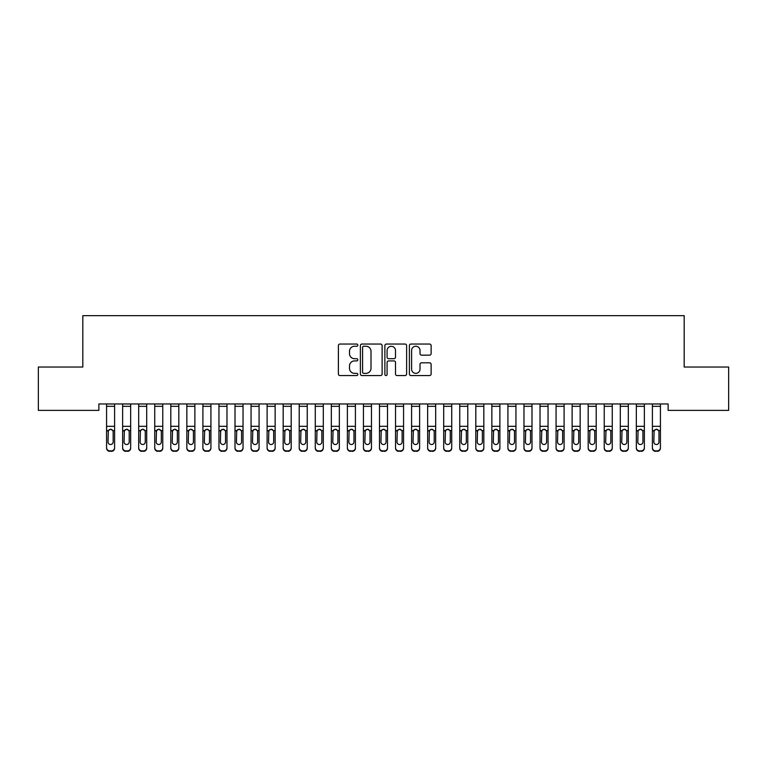 <?xml version="1.0" encoding="UTF-8"?>
<svg xmlns="http://www.w3.org/2000/svg" width="767" height="767" viewBox="0 0 767 767"><rect width="100%" height="100%" fill="white"/><g stroke="black" fill="none" stroke-linecap="round" stroke-linejoin="round"><path stroke-width="1.15" d="M357.815 345.15A1.103 1.103 0 0 0 356.713 344.047L339.973 344.047A1.572 1.572 0 0 0 338.391 345.62L338.391 373.989A1.572 1.572 0 0 0 339.973 375.562L356.713 375.562A1.103 1.103 0 0 0 357.815 374.459A1.103 1.103 0 0 0 356.713 373.356L354.546 373.356A5.043 5.043 0 0 1 349.503 368.313L349.503 365.955A5.043 5.043 0 0 1 354.546 360.912L356.713 360.912A1.103 1.103 0 0 0 357.815 359.809A1.103 1.103 0 0 0 356.713 358.707L354.546 358.707A5.043 5.043 0 0 1 349.503 353.664L349.503 351.296A5.043 5.043 0 0 1 354.546 346.253L356.713 346.253A1.103 1.103 0 0 0 357.815 345.15M429.549 355.159A1.572 1.572 0 0 0 431.131 353.577L431.131 345.62A1.572 1.572 0 0 0 429.549 344.047L410.959 344.047A1.572 1.572 0 0 0 409.386 345.62L409.386 373.989A1.572 1.572 0 0 0 410.959 375.562L429.549 375.562A1.572 1.572 0 0 0 431.131 373.989L431.131 364.373A1.572 1.572 0 0 0 429.549 362.801L421.591 362.801A1.572 1.572 0 0 0 420.019 364.373L420.019 369.138A4.219 4.219 0 0 1 415.8 373.356A4.219 4.219 0 0 1 411.591 369.138L411.591 350.471A4.219 4.219 0 0 1 415.8 346.253A4.219 4.219 0 0 1 420.019 350.471L420.019 353.577A1.572 1.572 0 0 0 421.591 355.159L429.549 355.159M668.124 403.95L98.876 403.95L98.876 410.374L38.35 410.374L38.35 367.029L82.817 367.029L82.817 315.659L684.183 315.659L684.183 367.029L728.65 367.029L728.65 410.374L668.124 410.374L668.124 403.95M382.119 345.62A1.572 1.572 0 0 0 380.547 344.047L361.947 344.047A1.572 1.572 0 0 0 360.375 345.62L360.375 373.989A1.572 1.572 0 0 0 361.947 375.562L380.547 375.562A1.572 1.572 0 0 0 382.119 373.989L382.119 345.62M386.453 344.047L405.053 344.047A1.572 1.572 0 0 1 406.625 345.62L406.625 373.989A1.572 1.572 0 0 1 405.053 375.562L397.095 375.562A1.572 1.572 0 0 1 395.513 373.989L395.513 362.484A1.572 1.572 0 0 0 393.941 360.912L388.658 360.912A1.572 1.572 0 0 0 387.086 362.484L387.086 374.459A1.103 1.103 0 0 1 385.983 375.562A1.103 1.103 0 0 1 384.881 374.459L384.881 345.62A1.572 1.572 0 0 1 386.453 344.047M363.683 346.253A1.103 1.103 0 0 0 362.58 347.355L362.58 372.254A1.103 1.103 0 0 0 363.683 373.356L365.974 373.356A5.043 5.043 0 0 0 371.007 368.313L371.007 351.296A5.043 5.043 0 0 0 365.974 346.253L363.683 346.253M395.513 350.548A4.219 4.219 0 0 0 391.304 346.329A4.219 4.219 0 0 0 387.086 350.548L387.086 357.125A1.572 1.572 0 0 0 388.658 358.707L393.941 358.707A1.572 1.572 0 0 0 395.513 357.125L395.513 350.548M106.575 431.054L106.575 447.688A3.212 3.193 -0 0 0 109.786 450.881L111.397 450.881A3.212 3.193 -0 0 0 114.599 447.688L114.599 448.149A3.212 3.193 180 0 1 111.397 451.341L111.397 450.881M113.161 441.945L113.161 431.783L113.161 441.945A2.569 2.55 180 0 1 110.592 444.505A2.569 2.55 180 0 0 113.161 441.945M108.022 442.415L108.022 441.945A2.569 2.55 180 0 0 110.592 444.505M109.25 429.578L108.022 431.543M111.934 429.578L110.592 429.194L112.874 430.594L113.161 431.783M106.575 447.688L106.575 403.988L114.599 403.988L114.599 448.149M109.786 450.881L111.397 451.341M109.786 451.341A3.212 3.193 180 0 1 106.575 448.149M106.575 430.594L108.31 430.594L108.022 441.945M108.31 430.594L110.592 429.194M122.634 406.328L130.658 406.328L130.658 403.988L122.634 403.988L122.634 447.688A3.212 3.193 -0 0 0 125.846 450.881L127.447 450.881A3.212 3.193 -0 0 0 130.658 447.688L130.658 448.149A3.212 3.193 180 0 1 127.447 451.341L127.447 450.881M130.658 431.054L130.658 448.149M129.211 441.945L129.211 431.783L129.211 441.945A2.569 2.55 180 0 1 126.641 444.505A2.569 2.55 180 0 0 129.211 441.945M124.072 442.415L124.072 441.945A2.569 2.55 180 0 0 126.641 444.505M125.309 429.578L124.072 431.543M127.984 429.578L126.641 429.194L128.933 430.594L129.211 431.783M138.683 406.328L146.708 406.328L146.708 403.988L138.683 403.988L138.683 447.688A3.212 3.193 -0 0 0 141.895 450.881L143.496 450.881A3.212 3.193 -0 0 0 146.708 447.688L146.708 448.149A3.212 3.193 180 0 1 143.496 451.341L143.496 450.881M146.708 431.054L146.708 448.149M145.27 441.945L145.27 431.783L145.27 441.945A2.569 2.55 180 0 1 142.7 444.505A2.569 2.55 180 0 0 145.27 441.945M140.131 442.415L140.131 441.945A2.569 2.55 180 0 0 142.7 444.505M141.358 429.578L140.131 431.543M144.043 429.578L142.7 429.194L144.982 430.594L145.27 431.783M130.658 406.328L130.658 447.688M125.846 450.881L127.447 451.341M125.846 451.341A3.212 3.193 180 0 1 122.634 448.149M122.634 430.594L124.359 430.594L124.072 441.945M124.359 430.594L126.641 429.194M146.708 406.328L146.708 447.688M141.895 450.881L143.496 451.341M141.895 451.341A3.212 3.193 180 0 1 138.683 448.149M138.683 430.594L140.409 430.594L140.131 441.945M140.409 430.594L142.7 429.194M154.742 406.328L162.767 406.328L162.767 403.988L154.742 403.988L154.742 447.688A3.212 3.193 -0 0 0 157.944 450.881L159.555 450.881A3.212 3.193 -0 0 0 162.767 447.688L162.767 448.149A3.212 3.193 180 0 1 159.555 451.341L159.555 450.881M162.767 431.054L162.767 448.149M161.319 441.945L161.319 431.783L161.319 441.945A2.569 2.55 180 0 1 158.75 444.505A2.569 2.55 180 0 0 161.319 441.945M156.18 442.415L156.18 441.945A2.569 2.55 180 0 0 158.75 444.505M157.408 429.578L156.18 431.543M160.092 429.578L158.75 429.194L161.032 430.594L161.319 431.783M170.792 406.328L178.816 406.328L178.816 403.988L170.792 403.988L170.792 447.688A3.212 3.193 -0 0 0 174.004 450.881L175.605 450.881A3.212 3.193 -0 0 0 178.816 447.688L178.816 448.149A3.212 3.193 180 0 1 175.605 451.341L175.605 450.881M178.816 431.054L178.816 448.149M177.369 441.945L177.369 431.783L177.369 441.945A2.569 2.55 180 0 1 174.809 444.505A2.569 2.55 180 0 0 177.369 441.945M172.239 442.415L172.239 441.945A2.569 2.55 180 0 0 174.809 444.505M173.467 429.578L172.239 431.543M176.142 429.578L174.809 429.194L177.091 430.594L177.369 431.783M162.767 406.328L162.767 447.688M157.944 450.881L159.555 451.341M157.944 451.341A3.212 3.193 180 0 1 154.742 448.149M154.742 430.594L156.468 430.594L156.18 441.945M156.468 430.594L158.75 429.194M178.816 406.328L178.816 447.688M174.004 450.881L175.605 451.341M174.004 451.341A3.212 3.193 180 0 1 170.792 448.149M170.792 430.594L172.517 430.594L172.239 441.945M172.517 430.594L174.809 429.194M186.841 406.328L194.876 406.328L194.876 403.988L186.841 403.988L186.841 447.688A3.212 3.193 -0 0 0 190.053 450.881L191.664 450.881A3.212 3.193 -0 0 0 194.876 447.688L194.876 448.149A3.212 3.193 180 0 1 191.664 451.341L191.664 450.881M194.876 431.054L194.876 448.149M193.428 441.945L193.428 431.783L193.428 441.945A2.569 2.55 180 0 1 190.858 444.505A2.569 2.55 180 0 0 193.428 441.945M188.289 442.415L188.289 441.945A2.569 2.55 180 0 0 190.858 444.505M189.516 429.578L188.289 431.543M192.201 429.578L190.858 429.194L193.14 430.594L193.428 431.783M194.876 406.328L194.876 447.688M190.053 450.881L191.664 451.341M190.053 451.341A3.212 3.193 180 0 1 186.841 448.149M186.841 430.594L188.577 430.594L188.289 441.945M188.577 430.594L190.858 429.194M202.9 406.328L210.925 406.328L210.925 403.988L202.9 403.988L202.9 447.688A3.212 3.193 -0 0 0 206.112 450.881L207.713 450.881A3.212 3.193 -0 0 0 210.925 447.688L210.925 448.149A3.212 3.193 180 0 1 207.713 451.341L207.713 450.881M210.925 431.054L210.925 448.149M209.477 441.945L209.477 431.783L209.477 441.945A2.569 2.55 180 0 1 206.908 444.505A2.569 2.55 180 0 0 209.477 441.945M204.338 442.415L204.338 441.945A2.569 2.55 180 0 0 206.908 444.505M205.575 429.578L204.338 431.543M208.25 429.578L206.908 429.194L209.199 430.594L209.477 431.783M210.925 406.328L210.925 447.688M206.112 450.881L207.713 451.341M206.112 451.341A3.212 3.193 180 0 1 202.9 448.149M202.9 430.594L204.626 430.594L204.338 441.945M204.626 430.594L206.908 429.194M218.95 406.328L226.974 406.328L226.974 403.988L218.95 403.988L218.95 447.688A3.212 3.193 -0 0 0 222.162 450.881L223.772 450.881A3.212 3.193 -0 0 0 226.974 447.688L226.974 448.149A3.212 3.193 180 0 1 223.772 451.341L223.772 450.881M226.974 431.054L226.974 448.149M225.536 441.945L225.536 431.783L225.536 441.945A2.569 2.55 180 0 1 222.967 444.505A2.569 2.55 180 0 0 225.536 441.945M220.397 442.415L220.397 441.945A2.569 2.55 180 0 0 222.967 444.505M221.625 429.578L220.397 431.543M224.309 429.578L222.967 429.194L225.249 430.594L225.536 431.783M226.974 406.328L226.974 447.688M222.162 450.881L223.772 451.341M222.162 451.341A3.212 3.193 180 0 1 218.95 448.149M218.95 430.594L220.685 430.594L220.397 441.945M220.685 430.594L222.967 429.194M235.009 406.328L243.034 406.328L243.034 403.988L235.009 403.988L235.009 447.688A3.212 3.193 -0 0 0 238.221 450.881L239.822 450.881A3.212 3.193 -0 0 0 243.034 447.688L243.034 448.149A3.212 3.193 180 0 1 239.822 451.341L239.822 450.881M243.034 431.054L243.034 448.149M241.586 441.945L241.586 431.783L241.586 441.945A2.569 2.55 180 0 1 239.016 444.505A2.569 2.55 180 0 0 241.586 441.945M236.447 442.415L236.447 441.945A2.569 2.55 180 0 0 239.016 444.505M237.674 429.578L236.447 431.543M240.359 429.578L239.016 429.194L241.298 430.594L241.586 431.783M243.034 406.328L243.034 447.688M238.221 450.881L239.822 451.341M238.221 451.341A3.212 3.193 180 0 1 235.009 448.149M235.009 430.594L236.735 430.594L236.447 441.945M236.735 430.594L239.016 429.194M251.058 406.328L259.083 406.328L259.083 403.988L251.058 403.988L251.058 447.688A3.212 3.193 -0 0 0 254.27 450.881L255.871 450.881A3.212 3.193 -0 0 0 259.083 447.688L259.083 448.149A3.212 3.193 180 0 1 255.871 451.341L255.871 450.881M259.083 431.054L259.083 448.149M257.645 441.945L257.645 431.783L257.645 441.945A2.569 2.55 180 0 1 255.075 444.505A2.569 2.55 180 0 0 257.645 441.945M252.506 442.415L252.506 441.945A2.569 2.55 180 0 0 255.075 444.505M253.733 429.578L252.506 431.543M256.408 429.578L255.075 429.194L257.357 430.594L257.645 431.783M259.083 406.328L259.083 447.688M254.27 450.881L255.871 451.341M254.27 451.341A3.212 3.193 180 0 1 251.058 448.149M251.058 430.594L252.784 430.594L252.506 441.945M252.784 430.594L255.075 429.194M267.108 406.328L275.142 406.328L275.142 403.988L267.108 403.988L267.108 447.688A3.212 3.193 -0 0 0 270.32 450.881L271.93 450.881A3.212 3.193 -0 0 0 275.142 447.688L275.142 448.149A3.212 3.193 180 0 1 271.93 451.341L271.93 450.881M275.142 431.054L275.142 448.149M273.694 441.945L273.694 431.783L273.694 441.945A2.569 2.55 180 0 1 271.125 444.505A2.569 2.55 180 0 0 273.694 441.945M268.555 442.415L268.555 441.945A2.569 2.55 180 0 0 271.125 444.505M269.783 429.578L268.555 431.543M272.467 429.578L271.125 429.194L273.407 430.594L273.694 431.783M275.142 406.328L275.142 447.688M270.32 450.881L271.93 451.341M270.32 451.341A3.212 3.193 180 0 1 267.108 448.149M267.108 430.594L268.843 430.594L268.555 441.945M268.843 430.594L271.125 429.194M283.167 406.328L291.192 406.328L291.192 403.988L283.167 403.988L283.167 447.688A3.212 3.193 -0 0 0 286.379 450.881L287.98 450.881A3.212 3.193 -0 0 0 291.192 447.688L291.192 448.149A3.212 3.193 180 0 1 287.98 451.341L287.98 450.881M291.192 431.054L291.192 448.149M289.744 441.945L289.744 431.783L289.744 441.945A2.569 2.55 180 0 1 287.174 444.505A2.569 2.55 180 0 0 289.744 441.945M284.615 442.415L284.615 441.945A2.569 2.55 180 0 0 287.174 444.505M285.842 429.578L284.615 431.543M288.517 429.578L287.174 429.194L289.466 430.594L289.744 431.783M291.192 406.328L291.192 447.688M286.379 450.881L287.98 451.341M286.379 451.341A3.212 3.193 180 0 1 283.167 448.149M283.167 430.594L284.893 430.594L284.615 441.945M284.893 430.594L287.174 429.194M299.216 406.328L307.251 406.328L307.251 403.988L299.216 403.988L299.216 447.688A3.212 3.193 -0 0 0 302.428 450.881L304.039 450.881A3.212 3.193 -0 0 0 307.251 447.688L307.251 448.149A3.212 3.193 180 0 1 304.039 451.341L304.039 450.881M307.251 431.054L307.251 448.149M305.803 441.945L305.803 431.783L305.803 441.945A2.569 2.55 180 0 1 303.233 444.505A2.569 2.55 180 0 0 305.803 441.945M300.664 442.415L300.664 441.945A2.569 2.55 180 0 0 303.233 444.505M301.891 429.578L300.664 431.543M304.576 429.578L303.233 429.194L305.515 430.594L305.803 431.783M307.251 406.328L307.251 447.688M302.428 450.881L304.039 451.341M302.428 451.341A3.212 3.193 180 0 1 299.216 448.149M299.216 430.594L300.952 430.594L300.664 441.945M300.952 430.594L303.233 429.194M315.275 406.328L323.3 406.328L323.3 403.988L315.275 403.988L315.275 447.688A3.212 3.193 -0 0 0 318.487 450.881L320.088 450.881A3.212 3.193 -0 0 0 323.3 447.688L323.3 448.149A3.212 3.193 180 0 1 320.088 451.341L320.088 450.881M323.3 431.054L323.3 448.149M321.852 441.945L321.852 431.783L321.852 441.945A2.569 2.55 180 0 1 319.283 444.505A2.569 2.55 180 0 0 321.852 441.945M316.713 442.415L316.713 441.945A2.569 2.55 180 0 0 319.283 444.505M317.95 429.578L316.713 431.543M320.625 429.578L319.283 429.194L321.574 430.594L321.852 431.783M323.3 406.328L323.3 447.688M318.487 450.881L320.088 451.341M318.487 451.341A3.212 3.193 180 0 1 315.275 448.149M315.275 430.594L317.001 430.594L316.713 441.945M317.001 430.594L319.283 429.194M331.325 406.328L339.35 406.328L339.35 403.988L331.325 403.988L331.325 447.688A3.212 3.193 -0 0 0 334.537 450.881L336.138 450.881A3.212 3.193 -0 0 0 339.35 447.688L339.35 448.149A3.212 3.193 180 0 1 336.138 451.341L336.138 450.881M339.35 431.054L339.35 448.149M337.911 441.945L337.911 431.783L337.911 441.945A2.569 2.55 180 0 1 335.342 444.505A2.569 2.55 180 0 0 337.911 441.945M332.773 442.415L332.773 441.945A2.569 2.55 180 0 0 335.342 444.505M334 429.578L332.773 431.543M336.684 429.578L335.342 429.194L337.624 430.594L337.911 431.783M339.35 406.328L339.35 447.688M334.537 450.881L336.138 451.341M334.537 451.341A3.212 3.193 180 0 1 331.325 448.149M331.325 430.594L333.051 430.594L332.773 441.945M333.051 430.594L335.342 429.194M347.384 406.328L355.409 406.328L355.409 403.988L347.384 403.988L347.384 447.688A3.212 3.193 -0 0 0 350.586 450.881L352.197 450.881A3.212 3.193 -0 0 0 355.409 447.688L355.409 448.149A3.212 3.193 180 0 1 352.197 451.341L352.197 450.881M355.409 431.054L355.409 448.149M353.961 441.945L353.961 431.783L353.961 441.945A2.569 2.55 180 0 1 351.391 444.505A2.569 2.55 180 0 0 353.961 441.945M348.822 442.415L348.822 441.945A2.569 2.55 180 0 0 351.391 444.505M350.049 429.578L348.822 431.543M352.734 429.578L351.391 429.194L353.673 430.594L353.961 431.783M355.409 406.328L355.409 447.688M350.586 450.881L352.197 451.341M350.586 451.341A3.212 3.193 180 0 1 347.384 448.149M347.384 430.594L349.11 430.594L348.822 441.945M349.11 430.594L351.391 429.194M363.433 406.328L371.458 406.328L371.458 403.988L363.433 403.988L363.433 447.688A3.212 3.193 -0 0 0 366.645 450.881L368.246 450.881A3.212 3.193 -0 0 0 371.458 447.688L371.458 448.149A3.212 3.193 180 0 1 368.246 451.341L368.246 450.881M371.458 431.054L371.458 448.149M370.01 441.945L370.01 431.783L370.01 441.945A2.569 2.55 180 0 1 367.451 444.505A2.569 2.55 180 0 0 370.01 441.945M364.881 442.415L364.881 441.945A2.569 2.55 180 0 0 367.451 444.505M366.108 429.578L364.881 431.543M368.783 429.578L367.451 429.194L369.732 430.594L370.01 431.783M371.458 406.328L371.458 447.688M366.645 450.881L368.246 451.341M366.645 451.341A3.212 3.193 180 0 1 363.433 448.149M363.433 430.594L365.159 430.594L364.881 441.945M365.159 430.594L367.451 429.194M379.483 406.328L387.517 406.328L387.517 403.988L379.483 403.988L379.483 447.688A3.212 3.193 -0 0 0 382.695 450.881L384.305 450.881A3.212 3.193 -0 0 0 387.517 447.688L387.517 448.149A3.212 3.193 180 0 1 384.305 451.341L384.305 450.881M387.517 431.054L387.517 448.149M386.069 441.945L386.069 431.783L386.069 441.945A2.569 2.55 180 0 1 383.5 444.505A2.569 2.55 180 0 0 386.069 441.945M380.931 442.415L380.931 441.945A2.569 2.55 180 0 0 383.5 444.505M382.158 429.578L380.931 431.543M384.842 429.578L383.5 429.194L385.782 430.594L386.069 431.783M387.517 406.328L387.517 447.688M382.695 450.881L384.305 451.341M382.695 451.341A3.212 3.193 180 0 1 379.483 448.149M379.483 430.594L381.218 430.594L380.931 441.945M381.218 430.594L383.5 429.194M395.542 406.328L403.567 406.328L403.567 403.988L395.542 403.988L395.542 447.688A3.212 3.193 -0 0 0 398.754 450.881L400.355 450.881A3.212 3.193 -0 0 0 403.567 447.688L403.567 448.149A3.212 3.193 180 0 1 400.355 451.341L400.355 450.881M403.567 431.054L403.567 448.149M402.119 441.945L402.119 431.783L402.119 441.945A2.569 2.55 180 0 1 399.549 444.505A2.569 2.55 180 0 0 402.119 441.945M396.99 442.415L396.99 441.945A2.569 2.55 180 0 0 399.549 444.505M398.217 429.578L396.99 431.543M400.892 429.578L399.549 429.194L401.841 430.594L402.119 431.783M403.567 406.328L403.567 447.688M398.754 450.881L400.355 451.341M398.754 451.341A3.212 3.193 180 0 1 395.542 448.149M395.542 430.594L397.268 430.594L396.99 441.945M397.268 430.594L399.549 429.194M411.591 406.328L419.616 406.328L419.616 403.988L411.591 403.988L411.591 447.688A3.212 3.193 -0 0 0 414.803 450.881L416.414 450.881A3.212 3.193 -0 0 0 419.616 447.688L419.616 448.149A3.212 3.193 180 0 1 416.414 451.341L416.414 450.881M419.616 431.054L419.616 448.149M418.178 441.945L418.178 431.783L418.178 441.945A2.569 2.55 180 0 1 415.609 444.505A2.569 2.55 180 0 0 418.178 441.945M413.039 442.415L413.039 441.945A2.569 2.55 180 0 0 415.609 444.505M414.266 429.578L413.039 431.543M416.951 429.578L415.609 429.194L417.89 430.594L418.178 431.783M419.616 406.328L419.616 447.688M414.803 450.881L416.414 451.341M414.803 451.341A3.212 3.193 180 0 1 411.591 448.149M411.591 430.594L413.327 430.594L413.039 441.945M413.327 430.594L415.609 429.194M427.65 406.328L435.675 406.328L435.675 403.988L427.65 403.988L427.65 447.688A3.212 3.193 -0 0 0 430.862 450.881L432.463 450.881A3.212 3.193 -0 0 0 435.675 447.688L435.675 448.149A3.212 3.193 180 0 1 432.463 451.341L432.463 450.881M435.675 431.054L435.675 448.149M434.227 441.945L434.227 431.783L434.227 441.945A2.569 2.55 180 0 1 431.658 444.505A2.569 2.55 180 0 0 434.227 441.945M429.089 442.415L429.089 441.945A2.569 2.55 180 0 0 431.658 444.505M430.316 429.578L429.089 431.543M433 429.578L431.658 429.194L433.949 430.594L434.227 431.783M435.675 406.328L435.675 447.688M430.862 450.881L432.463 451.341M430.862 451.341A3.212 3.193 180 0 1 427.65 448.149M427.65 430.594L429.376 430.594L429.089 441.945M429.376 430.594L431.658 429.194M443.7 406.328L451.725 406.328L451.725 403.988L443.7 403.988L443.7 447.688A3.212 3.193 -0 0 0 446.912 450.881L448.513 450.881A3.212 3.193 -0 0 0 451.725 447.688L451.725 448.149A3.212 3.193 180 0 1 448.513 451.341L448.513 450.881M451.725 431.054L451.725 448.149M450.287 441.945L450.287 431.783L450.287 441.945A2.569 2.55 180 0 1 447.717 444.505A2.569 2.55 180 0 0 450.287 441.945M445.148 442.415L445.148 441.945A2.569 2.55 180 0 0 447.717 444.505M446.375 429.578L445.148 431.543M449.05 429.578L447.717 429.194L449.999 430.594L450.287 431.783M451.725 406.328L451.725 447.688M446.912 450.881L448.513 451.341M446.912 451.341A3.212 3.193 180 0 1 443.7 448.149M443.7 430.594L445.426 430.594L445.148 441.945M445.426 430.594L447.717 429.194M459.749 406.328L467.784 406.328L467.784 403.988L459.749 403.988L459.749 447.688A3.212 3.193 -0 0 0 462.961 450.881L464.572 450.881A3.212 3.193 -0 0 0 467.784 447.688L467.784 448.149A3.212 3.193 180 0 1 464.572 451.341L464.572 450.881M467.784 431.054L467.784 448.149M466.336 441.945L466.336 431.783L466.336 441.945A2.569 2.55 180 0 1 463.767 444.505A2.569 2.55 180 0 0 466.336 441.945M461.197 442.415L461.197 441.945A2.569 2.55 180 0 0 463.767 444.505M462.424 429.578L461.197 431.543M465.109 429.578L463.767 429.194L466.048 430.594L466.336 431.783M467.784 406.328L467.784 447.688M462.961 450.881L464.572 451.341M462.961 451.341A3.212 3.193 180 0 1 459.749 448.149M459.749 430.594L461.485 430.594L461.197 441.945M461.485 430.594L463.767 429.194M475.808 406.328L483.833 406.328L483.833 403.988L475.808 403.988L475.808 447.688A3.212 3.193 -0 0 0 479.02 450.881L480.621 450.881A3.212 3.193 -0 0 0 483.833 447.688L483.833 448.149A3.212 3.193 180 0 1 480.621 451.341L480.621 450.881M483.833 431.054L483.833 448.149M482.385 441.945L482.385 431.783L482.385 441.945A2.569 2.55 180 0 1 479.826 444.505A2.569 2.55 180 0 0 482.385 441.945M477.256 442.415L477.256 441.945A2.569 2.55 180 0 0 479.826 444.505M478.483 429.578L477.256 431.543M481.158 429.578L479.826 429.194L482.107 430.594L482.385 431.783M483.833 406.328L483.833 447.688M479.02 450.881L480.621 451.341M479.02 451.341A3.212 3.193 180 0 1 475.808 448.149M475.808 430.594L477.534 430.594L477.256 441.945M477.534 430.594L479.826 429.194M491.858 406.328L499.892 406.328L499.892 403.988L491.858 403.988L491.858 447.688A3.212 3.193 -0 0 0 495.07 450.881L496.68 450.881A3.212 3.193 -0 0 0 499.892 447.688L499.892 448.149A3.212 3.193 180 0 1 496.68 451.341L496.68 450.881M499.892 431.054L499.892 448.149M498.445 441.945L498.445 431.783L498.445 441.945A2.569 2.55 180 0 1 495.875 444.505A2.569 2.55 180 0 0 498.445 441.945M493.306 442.415L493.306 441.945A2.569 2.55 180 0 0 495.875 444.505M494.533 429.578L493.306 431.543M497.217 429.578L495.875 429.194L498.157 430.594L498.445 431.783M499.892 406.328L499.892 447.688M495.07 450.881L496.68 451.341M495.07 451.341A3.212 3.193 180 0 1 491.858 448.149M491.858 430.594L493.593 430.594L493.306 441.945M493.593 430.594L495.875 429.194M507.917 406.328L515.942 406.328L515.942 403.988L507.917 403.988L507.917 447.688A3.212 3.193 -0 0 0 511.129 450.881L512.73 450.881A3.212 3.193 -0 0 0 515.942 447.688L515.942 448.149A3.212 3.193 180 0 1 512.73 451.341L512.73 450.881M515.942 431.054L515.942 448.149M514.494 441.945L514.494 431.783L514.494 441.945A2.569 2.55 180 0 1 511.925 444.505A2.569 2.55 180 0 0 514.494 441.945M509.355 442.415L509.355 441.945A2.569 2.55 180 0 0 511.925 444.505M510.592 429.578L509.355 431.543M513.267 429.578L511.925 429.194L514.216 430.594L514.494 431.783M515.942 406.328L515.942 447.688M511.129 450.881L512.73 451.341M511.129 451.341A3.212 3.193 180 0 1 507.917 448.149M507.917 430.594L509.643 430.594L509.355 441.945M509.643 430.594L511.925 429.194M523.966 406.328L531.991 406.328L531.991 403.988L523.966 403.988L523.966 447.688A3.212 3.193 -0 0 0 527.178 450.881L528.779 450.881A3.212 3.193 -0 0 0 531.991 447.688L531.991 448.149A3.212 3.193 180 0 1 528.779 451.341L528.779 450.881M531.991 431.054L531.991 448.149M530.553 441.945L530.553 431.783L530.553 441.945A2.569 2.55 180 0 1 527.984 444.505A2.569 2.55 180 0 0 530.553 441.945M525.414 442.415L525.414 441.945A2.569 2.55 180 0 0 527.984 444.505M526.641 429.578L525.414 431.543M529.326 429.578L527.984 429.194L530.265 430.594L530.553 431.783M531.991 406.328L531.991 447.688M527.178 450.881L528.779 451.341M527.178 451.341A3.212 3.193 180 0 1 523.966 448.149M523.966 430.594L525.702 430.594L525.414 441.945M525.702 430.594L527.984 429.194M540.026 406.328L548.05 406.328L548.05 403.988L540.026 403.988L540.026 447.688A3.212 3.193 -0 0 0 543.228 450.881L544.838 450.881A3.212 3.193 -0 0 0 548.05 447.688L548.05 448.149A3.212 3.193 180 0 1 544.838 451.341L544.838 450.881M548.05 431.054L548.05 448.149M546.603 441.945L546.603 431.783L546.603 441.945A2.569 2.55 180 0 1 544.033 444.505A2.569 2.55 180 0 0 546.603 441.945M541.464 442.415L541.464 441.945A2.569 2.55 180 0 0 544.033 444.505M542.691 429.578L541.464 431.543M545.375 429.578L544.033 429.194L546.315 430.594L546.603 431.783M548.05 406.328L548.05 447.688M543.228 450.881L544.838 451.341M543.228 451.341A3.212 3.193 180 0 1 540.026 448.149M540.026 430.594L541.751 430.594L541.464 441.945M541.751 430.594L544.033 429.194M556.075 406.328L564.1 406.328L564.1 403.988L556.075 403.988L556.075 447.688A3.212 3.193 -0 0 0 559.287 450.881L560.888 450.881A3.212 3.193 -0 0 0 564.1 447.688L564.1 448.149A3.212 3.193 180 0 1 560.888 451.341L560.888 450.881M564.1 431.054L564.1 448.149M562.662 441.945L562.662 431.783L562.662 441.945A2.569 2.55 180 0 1 560.092 444.505A2.569 2.55 180 0 0 562.662 441.945M557.523 442.415L557.523 441.945A2.569 2.55 180 0 0 560.092 444.505M558.75 429.578L557.523 431.543M561.425 429.578L560.092 429.194L562.374 430.594L562.662 431.783M564.1 406.328L564.1 447.688M559.287 450.881L560.888 451.341M559.287 451.341A3.212 3.193 180 0 1 556.075 448.149M556.075 430.594L557.801 430.594L557.523 441.945M557.801 430.594L560.092 429.194M572.124 406.328L580.159 406.328L580.159 403.988L572.124 403.988L572.124 447.688A3.212 3.193 -0 0 0 575.336 450.881L576.947 450.881A3.212 3.193 -0 0 0 580.159 447.688L580.159 448.149A3.212 3.193 180 0 1 576.947 451.341L576.947 450.881M580.159 431.054L580.159 448.149M578.711 441.945L578.711 431.783L578.711 441.945A2.569 2.55 180 0 1 576.142 444.505A2.569 2.55 180 0 0 578.711 441.945M573.572 442.415L573.572 441.945A2.569 2.55 180 0 0 576.142 444.505M574.799 429.578L573.572 431.543M577.484 429.578L576.142 429.194L578.423 430.594L578.711 431.783M580.159 406.328L580.159 447.688M575.336 450.881L576.947 451.341M575.336 451.341A3.212 3.193 180 0 1 572.124 448.149M572.124 430.594L573.86 430.594L573.572 441.945M573.86 430.594L576.142 429.194M588.184 406.328L596.208 406.328L596.208 403.988L588.184 403.988L588.184 447.688A3.212 3.193 -0 0 0 591.395 450.881L592.996 450.881A3.212 3.193 -0 0 0 596.208 447.688L596.208 448.149A3.212 3.193 180 0 1 592.996 451.341L592.996 450.881M596.208 431.054L596.208 448.149M594.761 441.945L594.761 431.783L594.761 441.945A2.569 2.55 180 0 1 592.191 444.505A2.569 2.55 180 0 0 594.761 441.945M589.631 442.415L589.631 441.945A2.569 2.55 180 0 0 592.191 444.505M590.858 429.578L589.631 431.543M593.533 429.578L592.191 429.194L594.483 430.594L594.761 431.783M596.208 406.328L596.208 447.688M591.395 450.881L592.996 451.341M591.395 451.341A3.212 3.193 180 0 1 588.184 448.149M588.184 430.594L589.909 430.594L589.631 441.945M589.909 430.594L592.191 429.194M604.233 406.328L612.258 406.328L612.258 403.988L604.233 403.988L604.233 447.688A3.212 3.193 -0 0 0 607.445 450.881L609.056 450.881A3.212 3.193 -0 0 0 612.258 447.688L612.258 448.149A3.212 3.193 180 0 1 609.056 451.341L609.056 450.881M612.258 431.054L612.258 448.149M610.82 441.945L610.82 431.783L610.82 441.945A2.569 2.55 180 0 1 608.25 444.505A2.569 2.55 180 0 0 610.82 441.945M605.681 442.415L605.681 441.945A2.569 2.55 180 0 0 608.25 444.505M606.908 429.578L605.681 431.543M609.592 429.578L608.25 429.194L610.532 430.594L610.82 431.783M612.258 406.328L612.258 447.688M607.445 450.881L609.056 451.341M607.445 451.341A3.212 3.193 180 0 1 604.233 448.149M604.233 430.594L605.968 430.594L605.681 441.945M605.968 430.594L608.25 429.194M620.292 406.328L628.317 406.328L628.317 403.988L620.292 403.988L620.292 447.688A3.212 3.193 -0 0 0 623.504 450.881L625.105 450.881A3.212 3.193 -0 0 0 628.317 447.688L628.317 448.149A3.212 3.193 180 0 1 625.105 451.341L625.105 450.881M628.317 431.054L628.317 448.149M626.869 441.945L626.869 431.783L626.869 441.945A2.569 2.55 180 0 1 624.3 444.505A2.569 2.55 180 0 0 626.869 441.945M621.73 442.415L621.73 441.945A2.569 2.55 180 0 0 624.3 444.505M622.957 429.578L621.73 431.543M625.642 429.578L624.3 429.194L626.591 430.594L626.869 431.783M628.317 406.328L628.317 447.688M623.504 450.881L625.105 451.341M623.504 451.341A3.212 3.193 180 0 1 620.292 448.149M620.292 430.594L622.018 430.594L621.73 441.945M622.018 430.594L624.3 429.194M636.342 406.328L644.366 406.328L644.366 403.988L636.342 403.988L636.342 447.688A3.212 3.193 -0 0 0 639.553 450.881L641.154 450.881A3.212 3.193 -0 0 0 644.366 447.688L644.366 448.149A3.212 3.193 180 0 1 641.154 451.341L641.154 450.881M644.366 431.054L644.366 448.149M642.928 441.945L642.928 431.783L642.928 441.945A2.569 2.55 180 0 1 640.359 444.505A2.569 2.55 180 0 0 642.928 441.945M637.789 442.415L637.789 441.945A2.569 2.55 180 0 0 640.359 444.505M639.016 429.578L637.789 431.543M641.691 429.578L640.359 429.194L642.641 430.594L642.928 431.783M644.366 406.328L644.366 447.688M639.553 450.881L641.154 451.341M639.553 451.341A3.212 3.193 180 0 1 636.342 448.149M636.342 430.594L638.067 430.594L637.789 441.945M638.067 430.594L640.359 429.194M652.401 406.328L660.425 406.328L660.425 403.988L652.401 403.988L652.401 447.688A3.212 3.193 -0 0 0 655.603 450.881L657.214 450.881A3.212 3.193 -0 0 0 660.425 447.688L660.425 448.149A3.212 3.193 180 0 1 657.214 451.341L657.214 450.881M660.425 431.054L660.425 448.149M658.978 441.945L658.978 431.783L658.978 441.945A2.569 2.55 180 0 1 656.408 444.505A2.569 2.55 180 0 0 658.978 441.945M653.839 442.415L653.839 441.945A2.569 2.55 180 0 0 656.408 444.505M655.066 429.578L653.839 431.543M657.75 429.578L656.408 429.194L658.69 430.594L658.978 431.783M660.425 406.328L660.425 447.688M655.603 450.881L657.214 451.341M655.603 451.341A3.212 3.193 180 0 1 652.401 448.149M652.401 430.594L654.126 430.594L653.839 441.945M654.126 430.594L656.408 429.194M112.874 430.594L114.599 430.594M106.575 426.318L114.599 426.318M106.575 406.328L114.599 406.328M128.933 430.594L130.658 430.594M122.634 426.318L130.658 426.318M144.982 430.594L146.708 430.594M138.683 426.318L146.708 426.318M161.032 430.594L162.767 430.594M154.742 426.318L162.767 426.318M177.091 430.594L178.816 430.594M170.792 426.318L178.816 426.318M193.14 430.594L194.876 430.594M186.841 426.318L194.876 426.318M209.199 430.594L210.925 430.594M202.9 426.318L210.925 426.318M225.249 430.594L226.974 430.594M218.95 426.318L226.974 426.318M241.298 430.594L243.034 430.594M235.009 426.318L243.034 426.318M257.357 430.594L259.083 430.594M251.058 426.318L259.083 426.318M273.407 430.594L275.142 430.594M267.108 426.318L275.142 426.318M289.466 430.594L291.192 430.594M283.167 426.318L291.192 426.318M305.515 430.594L307.251 430.594M299.216 426.318L307.251 426.318M321.574 430.594L323.3 430.594M315.275 426.318L323.3 426.318M337.624 430.594L339.35 430.594M331.325 426.318L339.35 426.318M353.673 430.594L355.409 430.594M347.384 426.318L355.409 426.318M369.732 430.594L371.458 430.594M363.433 426.318L371.458 426.318M385.782 430.594L387.517 430.594M379.483 426.318L387.517 426.318M401.841 430.594L403.567 430.594M395.542 426.318L403.567 426.318M417.89 430.594L419.616 430.594M411.591 426.318L419.616 426.318M433.949 430.594L435.675 430.594M427.65 426.318L435.675 426.318M449.999 430.594L451.725 430.594M443.7 426.318L451.725 426.318M466.048 430.594L467.784 430.594M459.749 426.318L467.784 426.318M482.107 430.594L483.833 430.594M475.808 426.318L483.833 426.318M498.157 430.594L499.892 430.594M491.858 426.318L499.892 426.318M514.216 430.594L515.942 430.594M507.917 426.318L515.942 426.318M530.265 430.594L531.991 430.594M523.966 426.318L531.991 426.318M546.315 430.594L548.05 430.594M540.026 426.318L548.05 426.318M562.374 430.594L564.1 430.594M556.075 426.318L564.1 426.318M578.423 430.594L580.159 430.594M572.124 426.318L580.159 426.318M594.483 430.594L596.208 430.594M588.184 426.318L596.208 426.318M610.532 430.594L612.258 430.594M604.233 426.318L612.258 426.318M626.591 430.594L628.317 430.594M620.292 426.318L628.317 426.318M642.641 430.594L644.366 430.594M636.342 426.318L644.366 426.318M658.69 430.594L660.425 430.594M652.401 426.318L660.425 426.318"/></g></svg>
